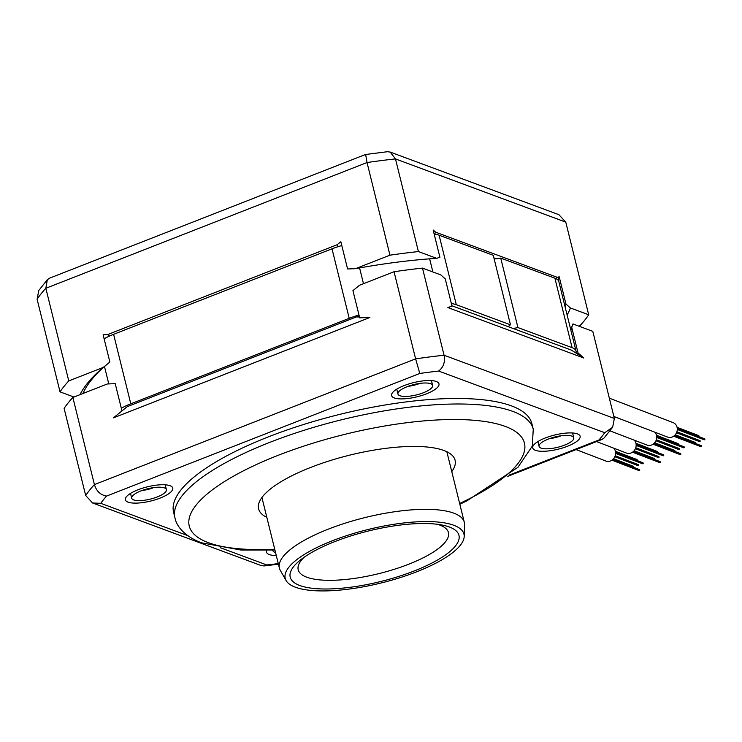 <?xml version="1.0" encoding="UTF-8"?>
<svg xmlns="http://www.w3.org/2000/svg" width="742" height="742" viewBox="0 0 742 742"><rect width="100%" height="100%" fill="white"/><g stroke="black" fill="none" stroke-linecap="round" stroke-linejoin="round"><path stroke-width="1.11" d="M572.101 347.673L554.905 278.194A35.718 10.685 -13.9 0 1 558.856 281.635L576.052 351.114A35.718 10.685 166.1 0 0 572.101 347.673L517.925 327.565A8.932 2.671 -13.9 0 1 512.713 328.335M554.905 278.194L500.729 258.086A8.932 2.671 -13.9 0 1 494.144 258.828M508.585 326.805A8.932 2.671 -13.9 0 1 510.468 324.801L493.272 255.313L439.097 235.205A35.718 10.685 -13.9 0 0 434.172 234.092M358.989 315.035A35.718 10.685 166.1 0 0 349.213 318.318L332.017 248.83A35.718 10.685 -13.9 0 1 341.793 245.556M332.017 248.83L113.6 334.327A35.718 10.685 -13.9 0 0 104.112 338.788M349.213 318.318L130.796 403.815A35.718 10.685 166.1 0 0 121.308 408.267M510.468 324.801L456.293 304.693A35.718 10.685 166.1 0 0 451.368 303.58M575.977 353.025A35.718 10.685 166.1 0 0 576.052 351.114M500.729 258.086L517.925 327.565M609.34 398.166L673.142 422.634A7.735 6.789 111 0 1 677.27 429.776A7.735 6.789 111 0 1 672.15 437.029A7.735 6.789 111 0 1 667.605 437.084L613.866 416.485M700.541 446.322A0.538 0.473 -69 0 0 701.459 445.97A0.538 0.473 -69 0 0 700.773 445.701M699.298 441.305A0.538 0.473 -69 0 0 700.216 440.952A0.538 0.473 -69 0 0 699.53 440.683M695.3 443.391A0.538 0.473 -69 0 0 694.855 442.501M703.972 439.496A0.538 0.473 -69 0 0 704.9 439.134A0.538 0.473 -69 0 0 704.214 438.865M698.741 436.556A0.538 0.473 -69 0 0 698.296 435.665M654.898 432.215A7.735 6.789 111 0 1 651.578 445.014A7.735 6.789 111 0 1 647.033 445.07L610.026 430.879M680.21 453.687A0.538 0.473 111 0 1 680.739 454.494A0.538 0.473 111 0 1 680.238 454.633L653.081 444.217M678.967 448.669A0.538 0.473 111 0 1 679.496 449.476A0.538 0.473 111 0 1 678.995 449.615L655.937 440.767M674.283 450.487A0.538 0.473 111 0 1 674.728 451.368M683.642 446.851A0.538 0.473 111 0 1 684.18 447.667A0.538 0.473 111 0 1 683.679 447.797L656.716 437.455M677.724 443.651A0.538 0.473 111 0 1 678.169 444.532M634.336 440.201A7.735 6.789 111 0 1 631.006 452.991A7.735 6.789 111 0 1 626.461 453.056L596.549 441.583M659.638 461.672A0.538 0.473 111 0 1 660.176 462.479A0.538 0.473 111 0 1 659.666 462.609L632.509 452.193M658.395 456.655A0.538 0.473 111 0 1 658.933 457.462A0.538 0.473 111 0 1 658.423 457.591L635.365 448.752M653.711 458.463A0.538 0.473 111 0 1 654.166 459.354M663.079 454.837A0.538 0.473 111 0 1 663.608 455.644A0.538 0.473 111 0 1 663.107 455.773L636.144 445.441M657.152 451.637A0.538 0.473 111 0 1 657.597 452.518M613.764 448.177A7.735 6.789 111 0 1 610.443 460.977A7.735 6.789 111 0 1 605.899 461.032L576.07 449.596M639.066 469.649A0.538 0.473 111 0 1 639.604 470.465A0.538 0.473 111 0 1 639.103 470.595L611.946 460.179M637.823 464.631A0.538 0.473 111 0 1 638.361 465.447A0.538 0.473 111 0 1 637.86 465.577L614.793 456.729M633.149 466.449A0.538 0.473 111 0 1 633.594 467.339M642.507 462.813A0.538 0.473 111 0 1 643.045 463.629A0.538 0.473 111 0 1 642.535 463.759L615.582 453.418M636.58 459.613A0.538 0.473 111 0 1 637.035 460.504M577.424 433.885A24.412 7.299 -13.9 0 1 578.389 434.32A24.412 7.299 -13.9 0 1 566.554 446.619A24.412 7.299 -13.9 0 1 535.446 450.32A24.412 7.299 -13.9 0 1 533.387 445.45A24.412 7.299 -13.9 0 1 553.56 435.304A24.412 7.299 -13.9 0 1 577.424 433.885M276.274 555.517A24.412 7.299 -13.9 0 1 266.786 550.332M128.069 502.148A24.412 7.299 -13.9 0 1 126.01 497.279A24.412 7.299 -13.9 0 1 146.183 487.132A24.412 7.299 -13.9 0 1 170.057 485.713A24.412 7.299 -13.9 0 1 171.012 486.14A24.412 7.299 -13.9 0 1 159.187 498.448A24.412 7.299 -13.9 0 1 128.069 502.148M404.158 385.58A24.412 7.299 -13.9 0 1 437.233 381.926A24.412 7.299 -13.9 0 1 426.418 393.844A24.412 7.299 -13.9 0 1 400.643 398.899A24.412 7.299 -13.9 0 1 392.24 393.056A24.412 7.299 -13.9 0 1 404.158 385.58M459.836 504.217L466.727 500.961L517.907 467.339L532.292 446.127L533.257 429.201L531.893 423.682A184.554 55.186 166.1 0 0 511.461 405.883A184.554 55.186 166.1 0 0 302.986 424.693A184.554 55.186 166.1 0 0 173.6 512.351L174.964 517.87C176.308 525.392 183.487 535.956 201.499 542.81L240.9 550.026L274.911 549.989M451.767 471.606A101.209 30.264 166.1 0 0 455.087 460.244A101.209 30.264 166.1 0 0 443.874 450.487A101.209 30.264 166.1 0 0 329.55 460.801A101.209 30.264 166.1 0 0 258.606 508.873A101.209 30.264 166.1 0 0 266.842 517.369M570.867 330.162A250.035 74.775 166.1 0 0 571.507 328.326A250.035 74.775 166.1 0 0 571.757 327.519L578.037 352.886A250.035 74.775 166.1 0 1 577.656 354.092L571.396 350.122L451.915 305.769M126.418 407.33A243.849 72.92 -13.9 0 1 126.697 407.108A243.849 72.92 -13.9 0 1 127.309 406.616L356.457 316.908A243.849 72.92 -13.9 0 1 359.313 316.361M561.11 435.777A14.886 4.452 -13.9 0 1 549.349 438.68M153.733 487.596A14.886 4.452 -13.9 0 1 141.972 490.508M419.963 383.382A14.886 4.452 -13.9 0 1 419.889 383.41A14.886 4.452 -13.9 0 1 408.193 386.294M507.426 476.466L601.864 439.505L604.127 437.947L612.642 427.244L614.357 418.451L444.059 355.233A279.808 83.67 166.1 0 0 415.613 358.859L94.419 484.591A279.808 83.67 166.1 0 0 85.682 495.526L64.118 408.397A279.808 83.67 -13.9 0 1 72.855 397.462L107.34 383.966L115.223 383.67L121.966 410.901L113.405 417.876L120.269 412.283A250.035 74.775 -13.9 0 1 121.966 410.901M571.757 327.519L572.907 323.939L592.793 331.322L614.357 418.451M570.654 329.29A252.79 75.591 166.1 0 0 572.889 323.994M113.405 417.876L369.878 317.483L359.685 317.845L352.942 290.614L359.564 285.225L394.048 271.73A279.808 83.67 -13.9 0 1 422.495 268.103L440.785 274.892L445.256 278.871L451.999 306.103L447.843 307.559L583.824 358.034L578.037 352.886M85.682 495.526L92.583 502.983L261.277 565.599L264.069 565.942L266.851 564.977A267.899 80.108 166.1 0 0 278.278 563.586M601.864 439.505L598.961 439.95A267.899 80.108 166.1 0 0 604.749 432.707L438.652 371.056A267.899 80.108 166.1 0 0 419.805 373.449L106.542 496.083A267.899 80.108 166.1 0 0 100.754 503.326L187.503 535.529M612.642 427.244L604.749 432.707M422.495 268.103L444.059 355.233C445.311 361.975 443.512 367.253 438.652 371.056M394.048 271.73L415.613 358.859L419.805 373.449M106.542 496.083C100.476 494.979 96.432 491.148 94.419 484.591L72.855 397.462M120.269 412.283L127.309 406.616M356.457 316.908L359.48 317.01M577.656 354.092L583.824 358.034M92.583 502.983L100.754 503.326M571.794 436.092A17.864 5.342 -13.9 0 1 573.77 437.817A17.864 5.342 -13.9 0 1 561.249 446.294A17.864 5.342 -13.9 0 1 541.076 448.122A17.864 5.342 -13.9 0 1 539.1 446.396A17.864 5.342 -13.9 0 1 551.621 437.91A17.864 5.342 -13.9 0 1 571.794 436.092M275.542 552.549A17.864 5.342 -13.9 0 1 272.88 550.61A17.864 5.342 -13.9 0 1 272.833 550.091M133.708 499.941A17.864 5.342 -13.9 0 1 131.724 498.216A17.864 5.342 -13.9 0 1 144.245 489.739A17.864 5.342 -13.9 0 1 164.418 487.911A17.864 5.342 -13.9 0 1 166.403 489.637A17.864 5.342 -13.9 0 1 153.882 498.123A17.864 5.342 -13.9 0 1 133.708 499.941M407.145 386.693A17.864 5.342 -13.9 0 1 432.623 385.423A17.864 5.342 -13.9 0 1 423.432 392.731A17.864 5.342 -13.9 0 1 397.944 394.002A17.864 5.342 -13.9 0 1 407.145 386.693M453.752 525.253A92.064 27.528 166.1 0 0 346.162 535.798A92.064 27.528 166.1 0 0 286.087 580.532A92.064 27.528 166.1 0 0 295.418 587.237A92.064 27.528 166.1 0 0 395.764 578.983A92.064 27.528 166.1 0 0 464.195 536.457A92.064 27.528 166.1 0 0 453.752 525.253M414.212 570.96A86.916 25.989 -13.9 0 1 314.395 588.508A86.916 25.989 -13.9 0 1 300.334 560.089A86.916 25.989 -13.9 0 1 334.957 541.539A86.916 25.989 -13.9 0 1 442.056 525.021A86.916 25.989 -13.9 0 1 414.212 570.96M437.344 524.279A77.391 23.141 -13.9 0 1 448.446 532.561A77.391 23.141 -13.9 0 1 408.61 564.254A77.391 23.141 -13.9 0 1 298.201 569.745A77.391 23.141 -13.9 0 1 304.155 557.242M464.195 536.457L464.566 524.742A95.254 28.484 166.1 0 0 464.316 522.34A95.254 28.484 166.1 0 0 453.77 513.149A95.254 28.484 166.1 0 0 328.428 529.102A95.254 28.484 166.1 0 0 279.391 568.103A95.254 28.484 166.1 0 0 280.291 570.338L286.087 580.532M496.37 258.81L493.912 257.891M434.45 234.129L435.693 232.209L433.161 230.001L439.904 257.233L436.686 258.346L418.405 251.566L395.477 158.918L390.181 152.064L387.389 151.72L365.454 154.512L49.593 278.157L47.33 279.715L45.837 288.276L367.03 162.535L365.76 155.078M558.04 280.133A250.035 74.775 166.1 0 0 559.199 276.785L557.363 277.369L435.693 232.209M557.363 277.369L556.008 278.667M418.405 251.566A279.808 83.67 166.1 0 0 389.958 255.183L355.474 268.678L347.59 268.975L340.847 241.744L337.081 244.758L337.907 246.734M109.584 336.024L107.59 334.586L103.129 334.8L109.872 362.031L103.24 367.42L68.765 380.915L45.837 288.276A279.808 83.67 -13.9 0 0 37.1 299.212L38.816 290.419L47.33 279.715M337.081 244.758L107.59 334.586M389.958 255.183L367.03 162.535A279.808 83.67 -13.9 0 1 395.477 158.918L565.775 222.127L558.874 214.679L390.181 152.064M355.474 268.678A254.803 76.194 -13.9 0 1 436.686 258.346M559.199 276.785L565.942 304.016L570.422 307.986A254.803 76.194 -13.9 0 1 567.111 314.97M578.853 326.146L579.966 325.71A279.808 83.67 166.1 0 0 588.703 314.775L565.775 222.127M588.703 314.775L570.422 307.986M565.942 304.016A250.035 74.775 -13.9 0 1 565.052 306.659M68.765 380.915A279.808 83.67 166.1 0 0 60.028 391.85L73.968 397.026M80.015 394.661A254.803 76.194 -13.9 0 1 103.24 367.42M37.1 299.212L60.028 391.85M82.965 393.501L82.965 393.501A250.035 74.775 -13.9 0 1 109.872 362.031M108.786 383.92L104.492 366.557M130.796 403.815L113.6 334.327M363.478 283.694L359.582 267.936M432.883 271.962L429.637 258.847M456.293 304.693L439.097 235.205M509.151 475.103L598.961 439.95M220.346 547.717L266.851 564.977M533.257 429.201A184.554 55.186 166.1 0 0 512.824 411.402A184.554 55.186 166.1 0 0 304.35 430.202A184.554 55.186 166.1 0 0 174.964 517.87M459.65 503.475A172.645 51.625 166.1 0 0 505.311 426.437A172.645 51.625 166.1 0 0 278.129 455.338A172.645 51.625 166.1 0 0 208.372 542.68A172.645 51.625 166.1 0 0 274.726 549.238M674.608 435.452L701.19 445.645M673.653 436.231L700.81 446.647M676.5 432.781L699.567 441.629M676.889 431.788L699.947 440.627M675.257 434.766L695.273 442.445M677.288 429.479L704.241 439.811M677.242 428.31L704.631 438.81M677.066 427.309L698.704 435.61M654.045 443.438L680.618 453.631M656.318 439.765L679.384 448.613M654.685 442.751L674.701 450.431M656.67 436.296L684.059 446.795M656.503 435.294L678.142 443.595M633.473 451.414L660.055 461.607M635.746 447.751L658.813 456.59M634.113 450.737L654.129 458.408M636.107 444.272L663.487 454.781M635.931 443.28L657.57 451.572M612.901 459.4L639.483 469.593M615.183 455.736L638.241 464.575M613.551 458.714L633.566 466.393M615.535 452.258L642.924 462.758M615.359 451.257L636.998 459.558M264.069 565.942L278.426 564.189M126.697 407.108L125.621 407.97M572.574 432.985L573.77 437.817M537.904 441.564L539.1 446.396M272.75 550.091L272.88 550.61M130.527 493.393L131.724 498.216M165.206 484.804L166.403 489.637M431.427 380.59L432.623 385.423M396.757 389.17L397.944 394.002M446.851 451.748L464.316 522.34M261.926 497.511L279.391 568.103"/></g></svg>
